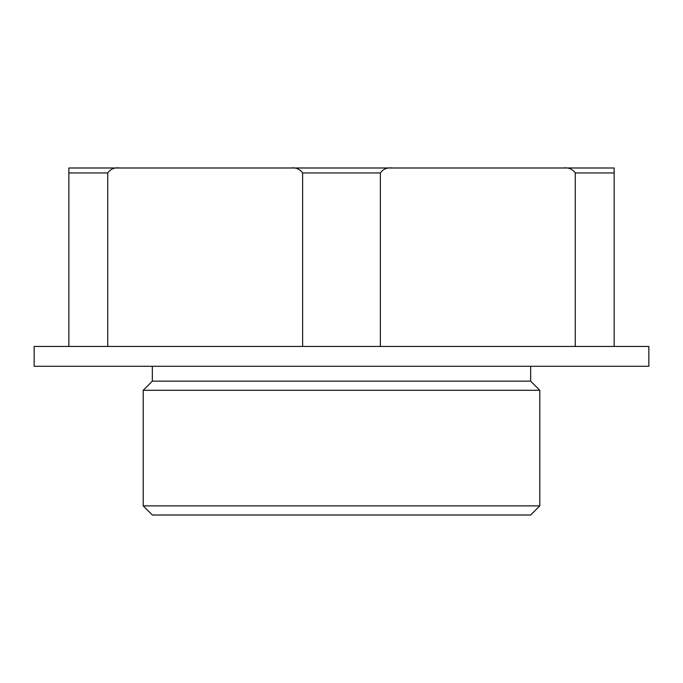<?xml version="1.0" encoding="UTF-8"?>
<svg xmlns="http://www.w3.org/2000/svg" width="683" height="683" viewBox="0 0 683 683"><rect width="100%" height="100%" fill="white"/><g stroke="black" fill="none" stroke-linecap="round" stroke-linejoin="round"><path stroke-width="1.02" d="M302.629 346.46L302.629 172.953L380.371 172.953C383.291 168.974 387.252 167.326 392.255 167.992L552.18 167.992M130.82 167.992L290.745 167.992C295.782 167.335 299.743 168.991 302.629 172.953M614.145 346.46L614.145 167.992L68.855 167.992L68.855 172.953L107.726 172.953C110.637 168.974 114.599 167.326 119.61 167.992L68.855 167.992M107.726 346.46L107.726 172.953M575.274 346.46L575.274 172.953C572.388 168.991 568.427 167.335 563.39 167.992L614.145 167.992L614.145 170.084M68.855 346.46L68.855 172.953M380.371 346.46L380.371 172.953M341.5 346.46L648.85 346.46L648.85 366.284L34.15 366.284L34.15 346.46L341.5 346.46M152.335 366.284L152.335 381.157L530.665 381.157L539.792 390.283L539.792 505.881L143.208 505.881L143.208 390.283L539.792 390.283M143.208 505.881L152.335 515.008L530.665 515.008L539.792 505.881M575.274 172.953L614.145 172.953M530.665 366.284L530.665 381.157M152.335 381.157L143.208 390.283"/></g></svg>
